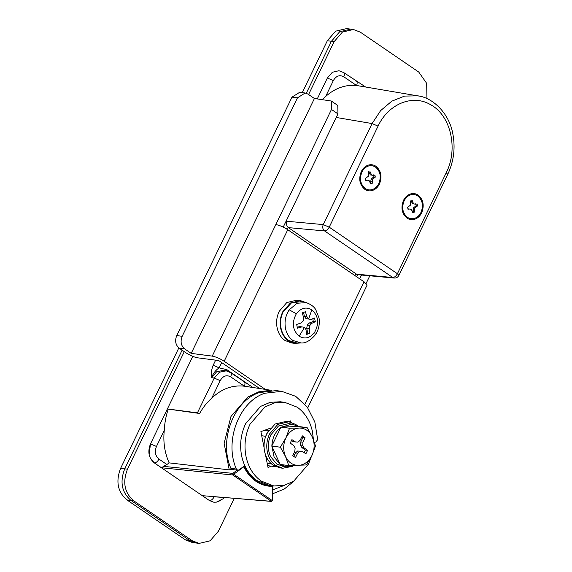 <?xml version="1.0" encoding="UTF-8"?>
<svg xmlns="http://www.w3.org/2000/svg" width="572" height="572" viewBox="0 0 572 572"><rect width="100%" height="100%" fill="white"/><g stroke="black" fill="none" stroke-linecap="round" stroke-linejoin="round"><path stroke-width="0.86" d="M311.347 456.685L308.472 464.106L293.565 481.331L283.884 485.428L273.809 485.957L261.368 481.152C253.696 475.74 248.634 467.774 246.167 457.25C243.786 445.831 245.081 434.813 250.035 424.195L264.943 406.971L274.617 402.874L284.699 402.345L297.14 407.15C304.805 412.562 309.874 420.527 312.341 431.052L313.463 439.682M273.809 485.957L269.441 485.385L257 480.58C249.328 475.168 244.265 467.202 241.799 456.685C239.425 445.259 240.712 434.241 245.667 423.623L260.575 406.399L270.249 402.302L280.33 401.773L284.699 402.345M290.748 422.15L290.497 420.892L288.259 421.7M270.32 428.192L260.889 431.61L264.1 447.762M265.494 454.761L268.011 467.41L271.45 466.166M275.532 466.566L270.942 463.427M265.601 436.579L268.411 430.766M264.321 430.366L268.146 430.859M261.711 435.764L265.537 436.264M267.181 463.248L271.006 463.749M267.667 465.672L275.268 466.659M297.154 327.341L299.428 326.569L301.93 326.891L297.433 328.199L296.682 324.446L301.151 322.965L303.246 320.906L303.653 317.796L302.288 312.855L305.398 311.726L306.899 316.623L308.594 318.969L310.982 319.412L314.55 317.982L315.301 321.736L311.761 323.337L309.874 325.425L309.266 328.507L309.695 333.333L306.585 334.456L306.013 329.679L304.533 327.363L301.93 326.891M310.982 319.412L305.977 318.633L304.39 316.295L303.525 312.24M306.506 333.64L307.657 333.061L306.756 328.178L307.264 325.089L309.259 323.008L313.256 321.471L312.82 318.69M304.39 316.295L306.899 316.623M305.977 318.633L308.594 318.969L311.862 309.845C318.482 315.916 319.405 323.409 314.621 332.332C310.01 338.159 304.847 339.453 299.12 336.207L304.533 327.363M313.256 321.471L315.301 321.736M309.259 323.008L311.761 323.337M307.264 325.089L309.874 325.425M306.756 328.178L309.266 328.507M307.657 333.061L309.695 333.333M300.636 342.957L294.887 343.372L291.341 342.914L284.978 340.454C281.059 337.687 278.471 333.619 277.213 328.242C275.997 322.401 276.655 316.774 279.186 311.347L286.808 302.545L296.904 300.178L300.457 300.636L305.898 302.517M294.887 343.372L288.531 340.919C284.613 338.152 282.017 334.084 280.759 328.7C279.544 322.865 280.201 317.231 282.74 311.804L290.354 303.003L300.457 300.636M299.12 336.207C292.492 330.137 291.577 322.637 296.36 313.721L289.203 309.838C285.428 315.615 284.22 321.972 285.585 328.893C286.786 334.005 289.246 337.873 292.971 340.504L301.015 342.95L297.004 343.021L288.731 340.504C284.892 337.802 282.361 333.819 281.124 328.557C279.937 322.844 280.587 317.338 283.061 312.026L291.47 302.86L302.409 301.523L306.263 302.624C310.882 304.325 314.049 306.671 315.765 309.659L319.054 318.053C319.891 324.374 318.661 329.958 315.365 334.799L314.621 332.332M192.206 540.726L189.475 540.376L131.038 500.464C121.764 492.506 119.67 481.96 124.739 468.818L182.096 350.178L124.739 468.818C119.67 481.96 121.764 492.506 131.038 500.464L189.475 540.376L196.389 543.043L199.12 543.4L192.206 540.726L133.769 500.815C124.496 492.864 122.394 482.318 127.47 469.176L184.277 351.673M308.587 94.516L334.155 41.627L331.424 41.27L306.292 93.257L331.424 41.27L339.711 31.703L350.707 29.136M192.793 356.377L150.493 443.886L149.128 454.554M150.186 457.872L154.268 462.87L209.466 500.564L213.613 502.166L215.158 502.237M355.798 81.017C357.343 81.481 357.586 82.969 356.542 85.485L343.808 76.791C344.859 74.274 344.609 72.78 343.071 72.322L338.924 70.721L332.339 72.265L327.363 78.006L317.281 98.87L327.363 78.006L333.34 80.581L325.668 96.446L322.329 99.528M218.096 501.658L220.863 500.171M234.277 498.369L218.375 531.259L210.096 540.826L199.12 543.4M334.155 41.627L342.435 32.061L353.41 29.487L360.324 32.161L418.768 72.072L426.683 83.362L426.926 98.634M314.378 442.177L315.751 442.127L317.703 439.618L314.836 422.007L307.193 406.978L295.688 396.324L281.689 391.319L264.865 393.236C239.046 401.444 224.045 441.312 236.35 469.054L237.759 470.241L238.967 469.905L244.787 465.644M247.798 472.536L251.923 476.269M281.689 391.319L276.233 390.612L259.409 392.528C233.583 400.729 218.583 440.604 230.888 468.339L232.296 469.533L237.759 470.241M331.288 101.015L337.78 105.448L337.959 113.892L331.467 109.459L331.288 101.015L314.414 98.498L307.922 94.065L305.162 93L297.454 97.855L182.189 336.293C180.159 341.548 181.002 345.767 184.706 348.949L179.25 348.241L185.743 352.674C190.011 355.405 193.994 357.121 197.697 357.822L218.718 360.56L259.674 388.524M297.454 97.855L291.999 97.14L299.699 92.285L305.162 93M291.999 97.14L176.727 335.578L182.189 336.293M314.414 98.498L191.205 353.382L184.706 348.949M331.467 109.459L212.226 356.12L191.205 353.382M179.25 348.241C175.54 345.059 174.703 340.84 176.727 335.578M307.779 407.779L367.045 285.192L364.071 281.824L287.773 229.715C283.505 226.977 279.522 225.261 275.818 224.567M265.372 389.403L224.174 361.268C219.913 358.53 215.923 356.814 212.226 356.12M369.812 275.804L366.116 283.447M361.54 275.046L359.702 278.843M337.959 113.892L283.226 227.12M292.599 466.33L282.782 468.232L280.051 467.875L273.137 465.2C268.876 462.197 266.066 457.772 264.693 451.93C263.37 445.581 264.092 439.46 266.838 433.562L275.125 423.995L286.1 421.421L288.831 421.778L295.738 424.445L297.84 426.133M282.782 468.232L275.868 465.558C271.607 462.555 268.79 458.129 267.424 452.28C266.102 445.938 266.817 439.818 269.569 433.919L277.856 424.352L288.831 421.778M294.802 465.494L286.572 466.831L283.018 466.373L276.662 463.913L270.556 456.57C267.453 449.456 267.553 442.206 270.871 434.806L278.493 426.004L288.588 423.637L292.135 424.095L298.391 426.483L307.114 427.599L299.299 428.035C305.048 428.063 309.373 431.023 312.283 436.908L307.114 427.599M288.753 465.572L306.327 464.95L311.897 455.584L315.508 445.96L312.283 436.908C314.865 443.035 314.736 449.256 311.897 455.584C308.73 461.683 304.275 464.95 298.52 465.386C292.771 465.358 288.445 462.405 285.528 456.52L288.753 465.572L280.173 464.457L274.102 457.035L271.85 445.938C272.272 437.945 275.282 431.717 280.881 427.255L292.135 424.095M281.102 427.098L298.391 426.483M271.85 445.938L280.881 427.255M280.108 464.307L271.843 446.239M286.572 466.831L280.366 464.478M304.24 452.695L305.398 450.05L301.909 447.569L300.5 445.059L300.786 441.942L302.888 437.437L305.069 437.716L302.345 435.857L300.121 440.283L297.998 442.142L293.286 441.677L291.398 440.44M302.888 437.437L301.959 436.622M293.672 456.52L295.51 452.86L297.633 450.993L302.345 451.458L305.913 453.789L307.579 450.336L304.089 447.855L302.688 445.345L302.974 442.227L305.069 437.716M295.467 441.963L291.906 439.632L290.24 443.086L293.722 445.574L295.131 448.076L294.845 451.194L292.75 455.705L295.474 457.564L297.697 453.146L299.821 451.279L302.345 451.458M300.786 441.942L302.974 442.227M300.5 445.059L302.688 445.345M301.909 447.569L304.089 447.855M305.398 450.05L307.579 450.336M297.633 450.993L299.821 451.279M295.51 452.86L297.697 453.146M285.528 456.52C282.954 450.386 283.083 444.165 285.921 437.845C289.089 431.738 293.543 428.471 299.299 428.035L289.539 428.221L285.921 437.845L280.359 447.211L285.528 456.52M289.539 428.221L280.959 427.105M280.359 447.211L271.779 446.088M368.711 171.579L370.306 174.918L373.781 175.432L374.896 175.046L375.311 177.105L372.501 179.243L372.358 183.212L370.992 183.033L370.742 181.674L372.107 181.853M370.742 181.674L371.135 179.072L373.945 176.927L373.53 174.868M370.534 183.276L370.992 183.033M365.594 179.973L366.959 180.151L365.837 180.53L365.429 178.478L368.239 176.333L368.375 172.372L370.077 171.757L371.671 175.096L373.781 175.432M372.358 183.212L370.656 183.827L369.062 180.487L366.959 180.151M371.135 179.072L372.501 179.243M372.83 177.356L374.195 177.535M373.945 176.927L375.311 177.105M370.306 174.918L371.671 175.096M369.004 172.923L370.37 173.101M375.532 167.103C373.28 165.615 370.87 165.272 368.304 166.073C365.558 167.024 363.435 169.012 361.926 172.029C359.287 178.857 360.381 184.341 365.201 188.481C367.453 189.968 369.862 190.312 372.429 189.511C375.175 188.553 377.298 186.572 378.807 183.555C381.445 176.719 380.359 171.235 375.532 167.103M412.748 212.098L413.198 211.855L413.341 207.893L416.151 205.756L415.744 203.696M416.151 205.756L417.517 205.934L417.102 203.875L415.987 204.254L412.512 203.739L410.925 200.407M413.198 211.855L414.564 212.033L414.707 208.072L417.517 205.934M412.948 210.503L414.314 210.675M407.8 208.801L411.268 209.316L412.862 212.648L414.564 212.033M411.211 201.752L412.576 201.93L412.283 200.586L410.582 201.201L410.446 205.162L407.636 207.3L408.043 209.359L409.166 208.98M412.512 203.739L413.878 203.918L412.576 201.93M415.987 204.254L413.878 203.918M415.036 206.185L416.402 206.363M413.341 207.893L414.707 208.072M417.739 195.931C415.494 194.444 413.077 194.094 410.51 194.895C407.772 195.853 405.641 197.84 404.132 200.851C401.494 207.686 402.588 213.17 407.407 217.303C409.659 218.79 412.069 219.14 414.636 218.34C417.381 217.381 419.505 215.394 421.013 212.384C423.652 205.548 422.565 200.064 417.739 195.931M407.014 218.125C409.438 219.727 412.033 220.098 414.793 219.24C417.753 218.211 420.041 216.073 421.664 212.827C424.51 205.47 423.33 199.556 418.139 195.109C415.715 193.508 413.12 193.136 410.353 193.994C407.4 195.023 405.112 197.161 403.482 200.407C400.643 207.765 401.816 213.678 407.014 218.125M364.8 189.303C367.231 190.905 369.827 191.277 372.587 190.412C375.547 189.382 377.835 187.244 379.458 183.998C382.296 176.641 381.124 170.735 375.933 166.28C373.509 164.679 370.913 164.307 368.146 165.165C365.193 166.202 362.898 168.34 361.275 171.586C358.437 178.943 359.609 184.849 364.8 189.303M266.044 484.856L266.659 484.877M231.982 469.455L229.25 469.877L224.124 443.286L230.974 416.48L247.869 397.004L258.666 391.87L270.041 390.361M214.042 496.718L214.178 496.811C212.813 499.284 211.24 500.536 209.466 500.564L154.268 462.87C156.049 462.841 157.622 461.59 158.987 459.116L166.902 464.521L169.148 462.877L229.25 469.877M166.902 464.521L163.535 466.359L232.797 473.373L237.173 470.163M272.465 500.464L272.544 486.465C259.967 486.121 250.386 479.579 243.801 466.838L233.705 474.238L272.243 500.564L271.621 501.422L202.431 495.681L207.843 499.456M155.891 463.978L161.576 467.774L163.535 466.359M327.363 78.006L332.339 72.265L338.924 70.721L343.722 72.565L365.537 86.944M325.668 96.446C335.056 88.138 345.345 84.484 356.542 85.485L419.147 96.096M226.205 370.842L223.43 370.37L216.666 371.764L211.554 377.606C210.811 374.038 211.354 369.927 213.17 365.265L219.14 367.839C215.708 370.134 213.177 373.394 211.554 377.606L214.235 378.063L220.213 380.637L211.733 398.176C206.935 402.473 202.896 407.571 199.614 413.477L197.419 412.855L214.235 378.063L219.405 372.229L226.205 370.842L230.587 372.622L252.924 387.494M243.679 381.731C245.159 382.232 245.388 383.719 244.351 386.186L271.393 390.326M154.268 462.87C148.706 458.101 147.447 451.773 150.493 443.886L167.381 408.944L168.239 409.116C165.973 415.765 164.65 422.837 164.271 430.323C163.027 442.006 164.657 452.852 169.148 462.877M178.829 347.926L120.642 468.282C115.573 481.431 117.668 491.977 126.941 499.928L185.385 539.839L192.292 542.513L196.389 543.043M353.41 29.487L346.589 28.6L335.614 31.174L327.327 40.741L302.252 92.621M167.381 408.944L197.419 412.855M168.239 409.116L199.614 413.477M211.733 398.176C221.521 388.853 232.396 384.856 244.351 386.186L230.68 376.848C226.498 374.646 223.008 375.904 220.213 380.637M296.36 313.721C300.965 307.893 306.134 306.599 311.862 309.845M289.203 309.838L297.018 303.253L306.263 302.624M133.769 500.815L126.941 499.928M127.47 469.176L120.642 468.282M236.35 469.054L230.888 468.339M287.773 229.715L224.174 361.268M364.071 281.824L304.919 404.168M286.415 228.843L288.345 227.613C286.486 226.019 286.043 223.909 287.022 221.271L323.244 224.596C322.272 227.227 322.715 229.343 324.574 230.931C326.333 230.852 327.885 229.601 329.222 227.17L397.404 273.731C396.067 276.162 394.516 277.42 392.757 277.499L324.574 230.931L288.345 227.613L356.528 274.174L354.619 275.368M244.015 466.209L244.101 466.359C249.614 477.255 257.65 483.547 268.211 485.228L268.826 485.299M221.686 362.584L219.14 367.839L226.884 369.691L252.96 387.501M394.244 278.042L358.022 274.724L356.528 274.174L392.757 277.499L394.244 278.042C396.317 278.142 397.862 277.263 398.891 275.418L397.404 273.731L446.246 172.701C458.401 149.02 450.858 115.666 430.902 104.89C413.041 93.815 388.338 103.754 378.063 126.133L329.222 227.17L323.244 224.596L372.086 123.559L380.63 110.61L391.806 101.165L404.583 96.089L417.803 95.839C432.639 97.526 449.027 113.07 452.774 133.526C455.534 147.676 453.853 161.297 447.733 174.381L446.246 172.701M272.858 489.825L284.949 485.156M272.029 485.456L272.758 486.364M243.922 466.259L243.801 466.838L243.922 466.259M202.431 495.681L271.314 501.315L232.775 474.989L232.797 473.373L233.705 474.238L232.775 474.989L161.576 467.774M343.808 76.791C339.632 74.582 336.143 75.847 333.34 80.581M230.001 372.393C231.488 372.894 231.71 374.381 230.68 376.848M224.338 497.561L223.337 498.67L216.309 502.18L213.613 502.166L209.466 500.564M214.178 496.811L220.613 497.254M150.493 443.886L156.471 446.46C154.44 451.716 155.277 455.934 158.987 459.116M164.271 430.323L156.471 446.46M287.022 221.271L286.014 221.343M213.17 365.265L215.637 360.153M336.236 117.46L372.086 123.559L378.063 126.133M226.562 370.906L226.884 369.691M185.385 539.839L189.475 540.376M327.327 40.741L331.424 41.27M301.015 342.95C305.512 343.379 310.296 340.662 315.365 334.799M271.621 501.422L272.637 500.507L272.93 486.414L272.115 485.464M272.78 493.7L284.234 489.06L294.544 480.687M356.385 276.576L358.329 274.753M398.891 275.418L447.733 174.381"/></g></svg>
